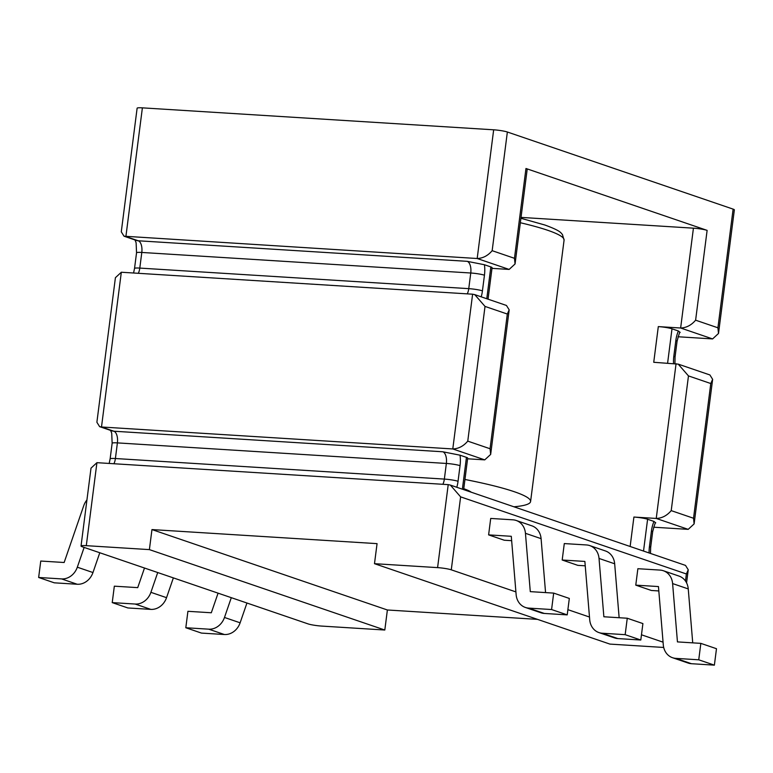<?xml version="1.0" encoding="UTF-8"?>
<svg xmlns="http://www.w3.org/2000/svg" width="773" height="773" viewBox="0 0 773 773"><rect width="100%" height="100%" fill="white"/><g stroke="black" fill="none" stroke-linecap="round" stroke-linejoin="round"><path stroke-width="1.16" d="M437.586 567.624L448.214 484.632L450.35 485.077L460.621 496.865L451.277 569.827A10.175 1.169 -172.7 0 0 437.586 567.624L374.49 563.681L609.907 644.093L663.707 647.455M451.277 569.827L515.91 591.905M567.894 609.665L589.49 617.038M641.474 634.797L663.07 642.17M218.073 593.162L211.309 612.767L187.916 611.308L185.81 627.744L208.739 629.174A16.687 14.436 -71.1 0 0 224.479 617.463L231.301 597.674M246.945 603.017L240.123 622.806A16.687 14.436 108.9 0 1 224.383 634.517L208.739 629.174M185.81 627.744L201.453 633.087L224.383 634.517M144.493 568.029L137.729 587.635L114.336 586.176L112.23 602.611L135.159 604.042A16.687 14.436 -71.1 0 0 150.899 592.331L157.721 572.542M173.365 577.885L166.543 597.674A16.687 14.436 108.9 0 1 150.803 609.385L135.159 604.042M112.23 602.611L127.874 607.955L150.803 609.385M86.943 499.928A16.687 14.436 -71.1 0 0 83.735 505.706L64.149 562.502L40.756 561.043L38.65 577.479L61.579 578.909A16.687 14.436 -71.1 0 0 77.319 567.198L84.141 547.41M99.785 552.753L92.963 572.542A16.687 14.436 108.9 0 1 77.223 584.253L61.579 578.909M38.65 577.479L54.294 582.823L77.223 584.253M384.809 630.024L149.392 549.613L86.296 545.67A10.175 1.169 -172.7 0 0 81.03 546.028A10.175 1.169 -172.7 0 0 82.267 546.772L308.021 623.879A10.175 1.169 -172.7 0 0 321.713 626.082L384.809 630.024L387.379 609.984L537.496 619.366M562.193 560.01L584.871 561.43L589.712 619.753A16.687 14.436 -71.1 0 0 598.949 632.585A16.687 14.436 -71.1 0 0 602.235 633.232L625.164 634.672L627.261 618.236L603.868 616.767L599.027 558.444A16.687 14.436 -71.1 0 0 589.799 545.612A16.687 14.436 -71.1 0 0 586.514 544.955L564.29 543.574L562.193 560.01L577.827 565.353L585.238 565.817M488.613 534.877L511.291 536.298L516.132 594.621A16.687 14.436 -71.1 0 0 525.369 607.452A16.687 14.436 -71.1 0 0 528.655 608.1L551.584 609.539L553.681 593.104L530.288 591.635L525.447 533.312A16.687 14.436 -71.1 0 0 516.219 520.48A16.687 14.436 -71.1 0 0 512.934 519.823L490.71 518.441L488.613 534.877L504.247 540.221L511.658 540.685M635.773 585.142L658.451 586.562L663.292 644.885A16.687 14.436 -71.1 0 0 672.529 657.717A16.687 14.436 -71.1 0 0 675.815 658.364L698.744 659.804L700.84 643.368L677.448 641.899L672.607 583.576A16.687 14.436 -71.1 0 0 663.379 570.745A16.687 14.436 -71.1 0 0 660.094 570.087L637.87 568.706L635.773 585.142L651.407 590.485L658.818 590.949M507.359 132.009L492.159 250.684C487.908 255.699 482.912 258.308 477.183 258.511L124.018 236.2L121.284 231.813L137.121 108.21A10.175 1.169 7.3 0 1 142.387 107.853L493.667 129.806A10.175 1.169 7.3 0 1 507.359 132.009L733.123 209.125A10.175 1.169 7.3 0 1 734.35 209.86L718.513 333.463L717.914 327.8L733.123 209.125M492.159 250.684L514.46 258.308L525.969 168.495L707.121 230.373L695.613 320.186L717.914 327.8M630.14 546.482L633.908 517.05L656.238 518.441C661.978 518.248 666.964 515.639 671.215 510.624L693.526 518.248L710.783 383.534L712.638 379.34L709.904 374.953L678.201 364.122L653.736 362.286L658.306 326.602L680.636 328.003C686.376 327.8 691.362 325.201 695.613 320.186M521.031 217.397L693.429 228.17A10.175 1.169 7.3 0 1 707.121 230.373M467.762 441.132C463.51 446.147 458.524 448.755 452.785 448.949L472.612 294.194L474.748 294.629L485.019 306.417L467.762 441.132L490.063 448.746L490.662 454.418L484.748 459.867L467.588 458.795M514.46 258.308L515.06 263.97L509.146 269.429L491.986 268.357M472.612 294.194L121.322 272.241L101.495 426.996L99.62 426.648L96.886 422.251L115.409 277.691L121.322 272.241M484.748 459.867L452.785 448.949L101.495 426.996L113.863 431.218L442.813 451.78L460.041 455.191L466.448 457.374A10.175 1.169 7.3 0 1 467.684 458.118L463.645 489.618M712.638 379.34L694.115 523.91L688.202 529.36L653.629 527.205M718.513 333.463L712.6 338.922L678.027 336.757M149.392 549.613L151.962 529.573L377.06 543.641L374.49 563.681M448.214 484.632L96.925 462.679L86.296 545.67M658.306 326.602A10.175 1.169 7.3 0 1 671.998 328.805L678.404 330.999L680.134 332.448C679.902 331.346 678.878 334.303 677.061 341.318A10.175 1.169 -172.7 0 0 675.834 340.584A20.349 9.933 -86.4 0 1 678.404 330.999M633.908 517.05A10.175 1.169 7.3 0 1 647.6 519.253L654.016 521.446L655.736 522.886C655.504 521.785 654.48 524.741 652.663 531.766A10.175 1.169 -172.7 0 0 651.436 531.022A20.349 9.933 -86.4 0 1 654.016 521.446M142.387 107.853L125.893 236.557L138.251 240.78L467.211 261.332L484.439 264.743L490.845 266.936A10.175 1.169 7.3 0 1 492.072 267.671L488.043 299.17M525.969 168.495A10.175 1.169 7.3 0 1 527.196 169.239L515.06 263.97M698.744 659.804L714.378 665.147L691.458 663.707A16.687 14.436 108.9 0 1 688.173 663.06L672.529 657.717M663.379 570.745L679.023 576.088A16.687 14.436 108.9 0 1 688.25 588.92L672.607 583.576M692.724 642.856L688.25 588.92M714.378 665.147L716.484 648.711L700.84 643.368M625.164 634.672L640.798 640.015L617.878 638.575A16.687 14.436 108.9 0 1 614.593 637.928L598.949 632.585M589.799 545.612L605.443 550.956A16.687 14.436 108.9 0 1 614.67 563.788L619.144 617.724M640.798 640.015L642.904 623.579L627.261 618.236M551.584 609.539L567.218 614.883L544.298 613.443A16.687 14.436 108.9 0 1 541.013 612.796L525.369 607.452M516.219 520.48L531.863 525.824A16.687 14.436 108.9 0 1 541.09 538.655L545.564 592.591M567.218 614.883L569.324 598.437L553.681 593.104M710.783 383.534L688.472 375.91L678.201 364.122M694.115 523.91L693.526 518.248M474.748 294.629L506.45 305.461L509.185 309.847L507.32 314.041L485.019 306.417M685.477 581.016L686.385 573.972L688.241 569.788L685.506 565.401L450.35 485.077M81.03 546.028L91.011 468.138L96.925 462.679M151.962 529.573L387.379 609.984M513.919 506.788A135.304 15.615 -172.7 0 0 530.587 501.532A135.304 15.615 -172.7 0 0 514.248 491.705A135.304 15.615 -172.7 0 0 464.94 479.473M686.385 573.972L460.621 496.865M688.472 375.91L671.215 510.624M490.063 448.746L507.32 314.041M688.202 529.36L656.238 518.441L676.066 363.687M712.6 338.922L680.636 328.003L693.429 228.17M484.439 264.743A20.349 9.933 -86.4 0 1 484.449 275.207A10.175 1.169 7.3 0 0 470.757 273.004L141.797 252.452L139.797 268.086L468.757 288.648L470.757 273.004A10.175 4.967 93.6 0 0 467.211 261.332M460.041 455.191A20.349 9.933 -86.4 0 1 460.051 465.655A10.175 1.169 7.3 0 0 446.359 463.452L117.399 442.89L115.399 458.524L444.359 479.086L446.359 463.452A10.175 4.967 93.6 0 0 442.813 451.78M509.146 269.429L477.183 258.511L493.667 129.806M460.051 465.655L458.041 481.289A20.349 9.933 -86.4 0 1 456.795 487.28M462.38 489.183L466.448 457.374M647.6 519.253L643.523 551.062M649.107 552.966A20.349 9.933 -86.4 0 1 649.426 546.656L651.436 531.022M486.777 298.736L490.845 266.936M484.449 275.207L482.439 290.851A20.349 9.933 -86.4 0 1 481.193 296.832M673.544 363.523A20.349 9.933 -86.4 0 1 673.824 356.218L675.834 340.584M671.998 328.805L667.601 363.155M675.815 658.364L691.458 663.707M602.235 633.232L617.878 638.575M528.655 608.1L544.298 613.443M541.09 538.655L525.447 533.312M614.67 563.788L599.027 558.444M77.319 567.198L92.963 572.542M150.899 592.331L166.543 597.674M224.479 617.463L240.123 622.806M442.871 484.304A10.175 4.967 93.6 0 0 444.359 479.086A10.175 1.169 7.3 0 1 458.041 481.289M109.167 463.442L110.133 458.882A10.175 1.169 7.3 0 1 115.399 458.524A10.175 4.967 -86.4 0 1 113.911 463.742M467.259 293.856A10.175 4.967 93.6 0 0 468.757 288.648A10.175 1.169 7.3 0 1 482.439 290.851M133.565 273.004L134.531 268.444A10.175 1.169 7.3 0 1 139.797 268.086A10.175 4.967 -86.4 0 1 138.309 273.304M99.62 426.648L111.853 430.822A10.175 8.803 -71.1 0 0 113.863 431.218A10.175 4.967 -86.4 0 1 117.399 442.89A10.175 1.169 7.3 0 0 112.143 443.248L111.718 433.199L110.433 429.991M124.018 236.2L136.251 240.384A10.175 8.803 -71.1 0 0 138.251 240.78A10.175 4.967 -86.4 0 1 141.797 252.452A10.175 1.169 7.3 0 0 136.541 252.81L136.116 242.761L134.831 239.553M652.663 531.766L650.663 547.4A10.175 1.169 -172.7 0 0 649.426 546.656M677.061 341.318L675.061 356.952A10.175 1.169 -172.7 0 0 673.824 356.218M520.915 218.286L544.839 225.001C561.99 231.253 560.686 233.098 562.415 234.441L564.077 240.123A135.304 15.615 -172.7 0 0 547.738 230.296A135.304 15.615 -172.7 0 0 520.345 222.74M464.969 490.072A71.416 8.242 -172.7 0 0 465.984 489.753M463.761 488.71A76.701 8.851 7.3 0 1 471.279 492.227M490.662 454.418L509.185 309.847M134.531 268.444L136.541 252.81M110.133 458.882L112.143 443.248M650.48 553.429L650.663 547.4M674.926 363.61L675.061 356.952M688.241 569.788L686.569 582.842M564.077 240.123L530.587 501.532M463.742 488.865L468.747 491.232"/></g></svg>
